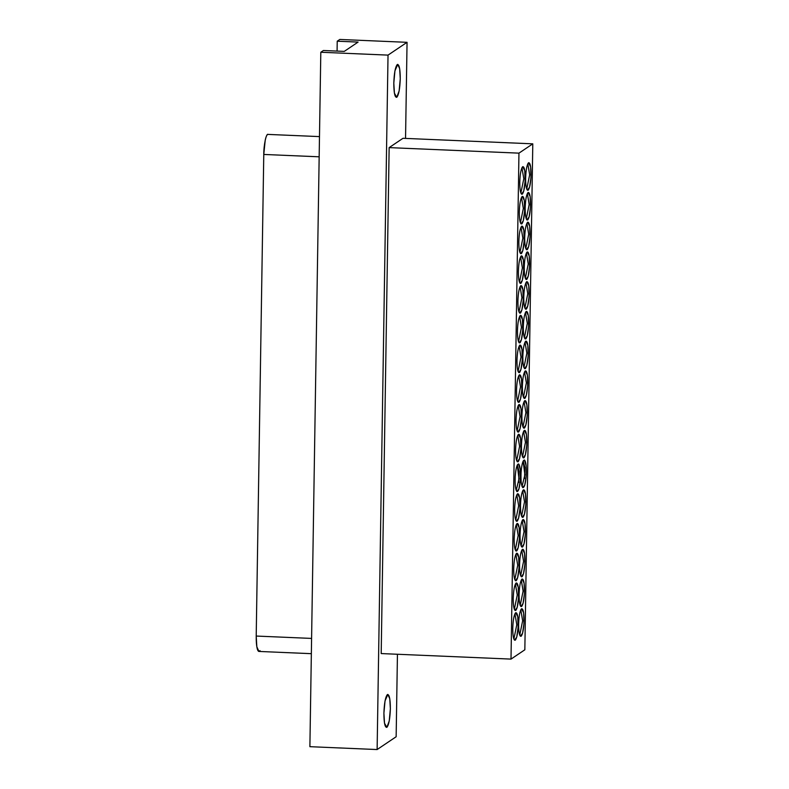 <?xml version="1.0" encoding="UTF-8"?>
<svg xmlns="http://www.w3.org/2000/svg" width="789" height="789" viewBox="0 0 789 789"><rect width="100%" height="100%" fill="white"/><g stroke="black" fill="none" stroke-linecap="round" stroke-linejoin="round"><path stroke-width="1.18" d="M396.147 736.748L377.122 749.55L309.89 746.68L377.122 749.55L388.03 55.112L320.807 52.252L309.89 746.68L320.807 52.252L323.401 50.506L320.807 52.252L388.03 55.112L377.122 749.55L396.147 736.748L397.439 654.259L396.147 736.748M386.876 727.35L389.233 721.008L390.368 708.788L389.766 698.679L387.843 694.428L385.032 700.908L383.908 713.128L384.509 723.237L386.876 727.35C384.953 727.616 383.957 722.872 383.908 713.128C384.273 703.107 385.436 696.924 387.399 694.567C389.322 694.3 390.318 699.044 390.368 708.788C390.003 718.809 388.839 724.992 386.876 727.35M259.995 650.619C258.93 652.148 258.003 651.497 257.234 648.676C256.484 645.649 256.149 641.437 256.208 636.052L263.773 154.447L319.16 156.804L263.773 154.447L256.208 636.052L311.596 638.419L256.208 636.052L256.829 646.743L258.91 651.438L311.359 653.677M524.843 649.791L511.006 659.101L381.195 653.568L389.145 147.612L402.982 138.302L532.792 143.835L524.843 649.791L532.792 143.835L402.982 138.302L389.145 147.612L381.195 653.568L511.006 659.101L518.955 153.145L389.145 147.612L518.955 153.145L532.792 143.835L518.955 153.145L511.006 659.101L524.843 649.791M513.856 639.09L516.785 624.73L514.941 613.724M519.714 635.155L522.643 620.795L520.789 609.779M514.458 640.135L516.726 637.167L518.077 627.511L517.762 616.692L515.69 612.698C517.308 612.471 518.136 616.446 518.176 624.632C517.88 633.044 516.903 638.232 515.256 640.204C513.629 640.431 512.801 636.457 512.761 628.271C513.067 619.858 514.043 614.67 515.69 612.698M520.306 636.19L522.584 633.222L523.935 623.566L523.62 612.757L521.539 608.753C523.166 608.526 523.995 612.511 524.034 620.687C523.738 629.099 522.762 634.287 521.115 636.269C519.487 636.486 518.659 632.512 518.62 624.336C518.915 615.923 519.892 610.725 521.539 608.753M514.32 609.355L517.259 594.995L515.404 583.988M520.178 605.419L523.117 591.06L521.263 580.043M514.921 610.4L517.189 607.431L518.551 597.776L518.225 586.957L516.154 582.963C517.771 582.736 518.6 586.71 518.649 594.896C518.343 603.309 517.367 608.497 515.72 610.469C514.103 610.696 513.274 606.721 513.225 598.535C513.531 590.133 514.507 584.935 516.154 582.963M520.779 606.455L523.048 603.486L524.399 593.831L524.083 583.022L522.012 579.018C523.63 578.801 524.458 582.775 524.507 590.951C524.202 599.364 523.225 604.561 521.578 606.534C519.961 606.751 519.123 602.776 519.083 594.6C519.389 586.188 520.365 580.99 522.012 579.018M514.793 579.619L517.722 565.269L515.868 554.253M520.641 575.684L523.58 561.324L521.726 550.308M515.385 580.665L517.653 577.696L519.014 568.041L518.698 557.221L516.617 553.227C518.245 553 519.073 556.975 519.113 565.161C518.807 573.573 517.84 578.761 516.184 580.734C514.566 580.96 513.738 576.986 513.698 568.8C513.994 560.397 514.97 555.2 516.617 553.227M521.243 576.72L523.511 573.751L524.872 564.096L524.547 553.286L522.476 549.282C524.093 549.065 524.932 553.04 524.971 561.216C524.665 569.628 523.689 574.826 522.042 576.798C520.424 577.025 519.596 573.041 519.556 564.865C519.852 556.452 520.829 551.264 522.476 549.282M515.256 549.884L518.195 535.534L516.341 524.517M521.115 545.949L524.044 531.589L522.2 520.572M515.858 550.929L518.126 547.961L519.478 538.305L519.162 527.486L517.091 523.492C518.708 523.265 519.537 527.249 519.576 535.425C519.28 543.838 518.304 549.026 516.657 550.998C515.039 551.225 514.201 547.25 514.162 539.074C514.467 530.662 515.444 525.464 517.091 523.492M521.707 546.994L523.985 544.015L525.336 534.36L525.02 523.551L522.949 519.547C524.567 519.33 525.395 523.304 525.435 531.48C525.139 539.893 524.162 545.091 522.515 547.063C520.888 547.29 520.059 543.305 520.02 535.129C520.326 526.717 521.292 521.529 522.949 519.547M515.72 520.148L518.659 505.798L516.805 494.782M521.578 516.213L524.517 501.853L522.663 490.837M516.322 521.194L518.59 518.225L519.951 508.57L519.626 497.751L517.554 493.756C519.172 493.529 520.01 497.514 520.05 505.69C519.744 514.103 518.767 519.29 517.12 521.263C515.503 521.49 514.675 517.515 514.625 509.339C514.931 500.926 515.907 495.729 517.554 493.756M522.18 517.259L524.448 514.29L525.809 504.625L525.484 493.815L523.413 489.821C525.03 489.594 525.859 493.569 525.908 501.745C525.602 510.158 524.626 515.355 522.979 517.328C521.361 517.554 520.533 513.57 520.484 505.394C520.789 496.981 521.766 491.794 523.413 489.821M516.193 490.423L519.024 478.795L517.268 465.046M522.052 486.478L524.882 474.86L523.127 461.101M517.367 465.076L518.6 463.952L517.367 465.076L519.004 471.28L518.698 482.513M516.746 491.409L518.866 489.131L520.306 480.531L520.306 469.751L518.6 463.952C520.119 465.54 520.72 470.53 520.405 478.943C519.764 487.207 518.629 491.429 517.012 491.606C515.493 490.018 514.892 485.018 515.207 476.605C515.848 468.341 516.982 464.129 518.6 463.952M524.458 460.007L523.225 461.141L524.458 460.007C525.977 461.595 526.579 466.595 526.263 475.008C525.622 483.272 524.488 487.494 522.87 487.661C521.351 486.083 520.75 481.083 521.065 472.67C521.707 464.405 522.841 460.184 524.458 460.007L526.155 465.816L526.155 476.595L524.724 485.196L522.604 487.464M523.225 461.141L524.853 467.335L524.557 478.568M339.822 39.45L407.055 42.32L405.546 138.41L407.055 42.32L388.03 55.112L407.055 42.32L339.822 39.45L337.228 41.196L339.822 39.45M337.081 51.088L337.228 41.196L358.098 42.083L344.26 51.393L323.401 50.506L344.26 51.393L358.098 42.083L337.228 41.196L337.081 51.088M396.778 97.303C394.845 97.57 393.859 92.826 393.81 83.082C394.165 73.061 395.328 66.878 397.291 64.52C399.224 64.254 400.21 68.988 400.26 78.742C399.905 88.763 398.741 94.946 396.778 97.303L399.135 90.962L400.26 78.742L399.658 68.623L397.745 64.382L394.934 70.852L393.81 83.082L394.411 93.191L396.778 97.303M268.102 134.416C266.317 132.858 263.704 144.949 263.773 154.447L265.222 140.166C266.1 136.221 267.067 134.308 268.102 134.416L319.476 136.605M528.551 162.731C530.169 162.514 530.997 166.489 531.046 174.665C530.741 183.078 529.764 188.275 528.117 190.248C526.5 190.474 525.661 186.49 525.622 178.314C525.928 169.901 526.904 164.714 528.551 162.731L530.622 166.735L530.948 177.545L529.587 187.2L527.318 190.169M522.693 166.676C524.31 166.449 525.149 170.424 525.188 178.61C524.882 187.023 523.906 192.21 522.259 194.183C520.641 194.41 519.813 190.435 519.764 182.249C520.069 173.846 521.046 168.649 522.693 166.676L524.764 170.671L525.089 181.49L523.728 191.145L521.46 194.114M528.088 192.467C529.705 192.25 530.533 196.224 530.573 204.4C530.277 212.813 529.301 218.011 527.654 219.983C526.026 220.2 525.198 216.225 525.158 208.049C525.464 199.637 526.431 194.439 528.088 192.467L530.159 196.471L530.474 207.28L529.123 216.936L526.845 219.904M522.229 196.412C523.847 196.185 524.675 200.159 524.715 208.345C524.419 216.758 523.442 221.946 521.795 223.918C520.178 224.145 519.34 220.17 519.3 211.985C519.606 203.582 520.582 198.384 522.229 196.412L524.3 200.406L524.616 211.225L523.265 220.881L520.996 223.849M527.614 222.202C529.232 221.975 530.07 225.96 530.109 234.136C529.804 242.548 528.827 247.736 527.18 249.718C525.563 249.935 524.734 245.961 524.695 237.785C524.991 229.372 525.967 224.175 527.614 222.202L529.685 226.206L530.011 237.016L528.65 246.671L526.381 249.64M521.756 226.147C523.383 225.92 524.212 229.895 524.251 238.081C523.945 246.493 522.979 251.681 521.322 253.654C519.704 253.88 518.876 249.906 518.837 241.72C519.132 233.307 520.109 228.12 521.756 226.147L523.837 230.141L524.152 240.961L522.791 250.616L520.523 253.585M527.151 251.938C528.768 251.711 529.597 255.695 529.646 263.871C529.34 272.284 528.364 277.472 526.717 279.454C525.099 279.671 524.261 275.696 524.221 267.52C524.527 259.108 525.504 253.91 527.151 251.938L529.222 255.932L529.537 266.751L528.186 276.406L525.918 279.375M521.292 255.883C522.91 255.656 523.738 259.63 523.788 267.816C523.482 276.219 522.505 281.417 520.858 283.389C519.241 283.616 518.412 279.641 518.363 271.455C518.669 263.043 519.645 257.855 521.292 255.883L523.363 259.877L523.689 270.686L522.328 280.351L520.059 283.32M526.677 281.673C528.305 281.446 529.133 285.431 529.172 293.607C528.877 302.019 527.9 307.207 526.253 309.18C524.626 309.406 523.797 305.432 523.758 297.256C524.054 288.843 525.03 283.646 526.677 281.673L528.758 285.667L529.074 296.486L527.723 306.142L525.444 309.11M520.829 285.618C522.446 285.391 523.275 289.366 523.314 297.552C523.018 305.954 522.042 311.152 520.395 313.125C518.767 313.351 517.939 309.377 517.9 301.191C518.205 292.778 519.172 287.591 520.829 285.618L522.9 289.612L523.215 300.422L521.864 310.087L519.596 313.055M526.214 311.408C527.831 311.182 528.669 315.166 528.709 323.342C528.403 331.755 527.427 336.942 525.78 338.915C524.162 339.142 523.334 335.167 523.285 326.991C523.59 318.578 524.567 313.381 526.214 311.408L528.285 315.403L528.61 326.222L527.249 335.877L524.981 338.846M520.355 315.353C521.973 315.127 522.811 319.101 522.851 327.277C522.545 335.69 521.568 340.887 519.921 342.86C518.304 343.087 517.476 339.102 517.436 330.926C517.732 322.514 518.708 317.326 520.355 315.353L522.426 319.348L522.752 330.157L521.391 339.822L519.123 342.791M525.75 341.144C527.368 340.917 528.196 344.892 528.245 353.077C527.94 361.49 526.963 366.678 525.316 368.65C523.699 368.877 522.86 364.903 522.821 356.717C523.127 348.314 524.103 343.116 525.75 341.144L527.821 345.138L528.137 355.957L526.786 365.613L524.517 368.581M519.892 345.079C521.509 344.862 522.338 348.837 522.387 357.013C522.081 365.425 521.105 370.623 519.458 372.595C517.84 372.822 517.002 368.838 516.963 360.662C517.268 352.249 518.245 347.061 519.892 345.079L521.963 349.083L522.288 359.892L520.927 369.548L518.659 372.526M525.277 370.879C526.904 370.652 527.733 374.627 527.772 382.813C527.466 391.226 526.5 396.413 524.853 398.386C523.225 398.613 522.397 394.638 522.357 386.452C522.653 378.049 523.63 372.852 525.277 370.879L527.358 374.874L527.673 385.693L526.312 395.348L524.044 398.317M519.418 374.814C521.046 374.597 521.874 378.572 521.914 386.748C521.618 395.161 520.641 400.358 518.994 402.331C517.367 402.558 516.539 398.573 516.499 390.397C516.805 381.984 517.771 376.797 519.418 374.814L521.499 378.819L521.815 389.628L520.464 399.283L518.186 402.252M524.813 400.615C526.431 400.388 527.269 404.363 527.308 412.548C527.003 420.961 526.026 426.149 524.379 428.121C522.762 428.348 521.933 424.374 521.884 416.188C522.19 407.775 523.166 402.587 524.813 400.615L526.884 404.609L527.21 415.428L525.849 425.084L523.58 428.052M518.955 404.55C520.572 404.333 521.411 408.308 521.45 416.484C521.144 424.896 520.168 430.094 518.521 432.066C516.903 432.283 516.075 428.309 516.026 420.133C516.331 411.72 517.308 406.522 518.955 404.55L521.026 408.554L521.351 419.363L519.99 429.019L517.722 431.987M524.35 430.35C525.967 430.123 526.796 434.098 526.835 442.284C526.539 450.687 525.563 455.884 523.916 457.857C522.298 458.084 521.46 454.109 521.421 445.923C521.726 437.51 522.703 432.323 524.35 430.35L526.421 434.344L526.736 445.154L525.385 454.819L523.117 457.788M518.491 434.285C520.109 434.058 520.937 438.043 520.987 446.219C520.681 454.632 519.704 459.819 518.057 461.802C516.44 462.019 515.602 458.044 515.562 449.868C515.868 441.455 516.844 436.258 518.491 434.285L520.562 438.289L520.878 449.099L519.527 458.754L517.259 461.723M516.657 460.687L519.596 446.327L517.742 435.311M522.515 456.742L525.454 442.382L523.6 431.366M517.12 430.952L520.059 416.592L518.205 405.576M522.979 427.007L525.918 412.647L524.064 401.64M517.594 401.216L520.523 386.857L518.669 375.84M523.452 397.271L526.381 382.912L524.527 371.905M518.057 371.481L520.996 357.121L519.142 346.105M523.916 367.536L526.855 353.186L525.001 342.17M518.521 341.745L521.46 327.386L519.606 316.369M524.379 337.8L527.318 323.451L525.464 312.434M518.994 312.01L521.923 297.65L520.079 286.634M524.853 308.065L527.782 293.715L525.928 282.699M519.458 282.275L522.397 267.915L520.543 256.898M525.316 278.339L528.255 263.98L526.401 252.963M519.931 252.539L522.86 238.179L521.006 227.173M525.78 248.604L528.719 234.244L526.865 223.228M520.395 222.804L523.334 208.444L521.48 197.437M526.253 218.869L529.182 204.509L527.338 193.492M520.858 193.068L523.797 178.718L521.943 167.702M526.717 189.133L529.656 174.773L527.802 163.757"/></g></svg>
